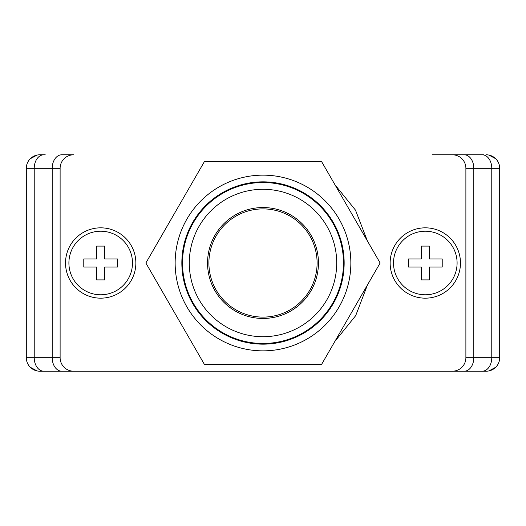 <?xml version="1.0" encoding="UTF-8"?>
<svg xmlns="http://www.w3.org/2000/svg" width="526" height="526" viewBox="0 0 526 526"><rect width="100%" height="100%" fill="white"/><g stroke="black" fill="none" stroke-linecap="round" stroke-linejoin="round"><path stroke-width="0.79" d="M39.266 154.808L45.236 154.795M486.734 371.192L39.825 371.205A13.525 13.525 0 0 1 26.3 357.68L26.313 167.761M26.313 358.239L26.3 357.68L52.192 357.68L52.192 168.32L34.223 168.32L34.223 357.68A13.525 9.567 -90 0 0 43.789 371.205L39.266 371.192M42.001 371.205L45.236 371.205M432.07 154.795L483.999 154.795M61.752 154.795L73.64 154.795A13.525 13.525 0 0 0 60.115 168.32L52.192 168.32A13.525 9.567 90 0 1 61.752 154.795M452.36 154.795L464.248 154.795A13.525 9.567 -90 0 1 473.808 168.32L473.808 357.68L491.777 357.68L491.777 168.32L465.885 168.32L465.885 357.68L465.885 168.32A13.525 13.525 0 0 0 452.36 154.795M499.687 167.761L499.687 358.239M61.752 371.205A13.525 9.567 -90 0 1 52.192 357.68L60.115 357.68L60.115 168.32L60.115 357.68A13.525 13.525 0 0 0 73.64 371.205L452.36 371.205A13.525 13.525 0 0 0 465.885 357.68L473.808 357.68A13.525 9.567 -90 0 1 464.248 371.205M26.3 168.32A13.525 13.525 0 0 1 39.825 154.795A13.525 13.525 0 0 0 26.3 168.32L34.223 168.32A13.525 9.567 90 0 1 43.789 154.795M486.734 154.808L486.175 154.795A13.525 13.525 0 0 1 499.7 168.32L491.777 168.32A13.525 9.567 -90 0 0 482.21 154.795M486.175 371.205A13.525 13.525 0 0 0 499.7 357.68A13.525 13.525 0 0 1 486.175 371.205A13.525 13.525 0 0 0 499.7 357.68L491.777 357.68A13.525 9.567 -90 0 1 482.21 371.205M189.288 263A73.712 73.712 0 0 0 263 336.712A73.712 73.712 0 0 0 336.712 263A73.712 73.712 0 0 0 263 189.288A73.712 73.712 0 0 0 189.288 263M343.478 263A80.478 80.478 0 0 1 263 343.478A80.478 80.478 0 0 1 182.522 263A80.478 80.478 0 0 1 263 182.522A80.478 80.478 0 0 1 343.478 263M318.454 263A55.454 55.454 0 0 0 263 207.546A55.454 55.454 0 0 0 207.546 263A55.454 55.454 0 0 0 263 318.454A55.454 55.454 0 0 0 318.454 263M263 208.894A54.106 54.106 0 0 1 317.106 263A54.106 54.106 0 0 1 263 317.106A54.106 54.106 0 0 1 208.894 263A54.106 54.106 0 0 1 263 208.894M390.141 263A35.17 35.17 0 0 1 425.31 227.83A35.17 35.17 0 0 1 460.474 263A35.17 35.17 0 0 1 425.31 298.17A35.17 35.17 0 0 1 390.141 263M65.526 263A35.17 35.17 0 0 1 100.69 227.83A35.17 35.17 0 0 1 135.859 263A35.17 35.17 0 0 1 100.69 298.17A35.17 35.17 0 0 1 65.526 263M188.236 189.616L162.37 234.412M162.179 291.253L188.729 337.238M234.261 364.446L293.376 364.446M334.858 341.427L355.694 315.646L367.424 285.013M367.378 240.901L355.491 210.137L334.996 184.817M293.035 161.554L235.352 161.554M187.953 190.103L162.869 233.544M162.771 292.285L188.183 336.305M234.866 364.446L293.33 364.446M175.145 263A87.855 87.855 0 0 0 263 350.855A87.855 87.855 0 0 0 350.855 263A87.855 87.855 0 0 0 263 175.145A87.855 87.855 0 0 0 175.145 263M145.866 263L204.43 364.446L321.57 364.446L380.134 263L321.57 161.554L204.43 161.554L145.866 263M181.845 263A81.155 81.155 0 0 1 263 181.845A81.155 81.155 0 0 1 344.155 263A81.155 81.155 0 0 1 263 344.155A81.155 81.155 0 0 1 181.845 263M425.31 294.784A31.784 31.784 0 0 0 457.094 263A31.784 31.784 0 0 0 425.31 231.216A31.784 31.784 0 0 0 393.52 263A31.784 31.784 0 0 0 425.31 294.784M442.215 258.943L429.367 258.943L429.367 246.096L421.254 246.096L421.254 258.943L408.4 258.943L408.4 267.057L421.254 267.057L421.254 279.904L429.367 279.904L429.367 267.057L442.215 267.057L442.215 258.943M68.906 263A31.784 31.784 0 0 0 100.69 294.784A31.784 31.784 0 0 0 132.48 263A31.784 31.784 0 0 0 100.69 231.216A31.784 31.784 0 0 0 68.906 263M104.746 279.904L104.746 267.057L117.6 267.057L117.6 258.943L104.746 258.943L104.746 246.096L96.633 246.096L96.633 258.943L83.785 258.943L83.785 267.057L96.633 267.057L96.633 279.904L104.746 279.904M26.3 357.68A13.525 13.525 0 0 0 39.818 371.205L39.825 371.205M499.7 168.32A13.525 13.525 0 0 0 486.175 154.795M37.017 155.098L30.265 158.753M495.735 158.753L488.983 155.098M488.983 370.902L495.735 367.247M30.265 367.247L37.017 370.902"/></g></svg>
